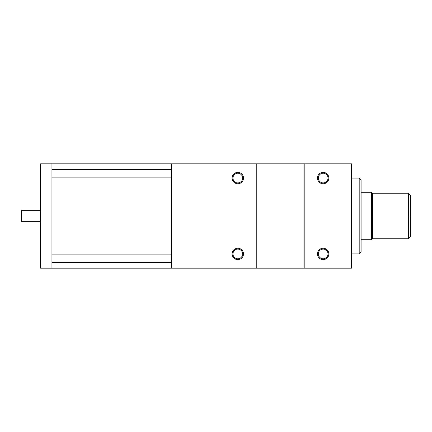 <?xml version="1.0" encoding="UTF-8"?>
<svg xmlns="http://www.w3.org/2000/svg" width="432" height="432" viewBox="0 0 432 432"><rect width="100%" height="100%" fill="white"/><g stroke="black" fill="none" stroke-linecap="round" stroke-linejoin="round"><path stroke-width="0.65" d="M304.193 163.841L351.605 163.841L351.605 268.159L304.193 268.159L304.193 163.841L40.565 163.841L40.565 268.159L51.948 268.159L51.948 163.841M323.158 182.903A4.838 4.838 0 0 1 318.319 178.07A4.838 4.838 0 0 1 323.158 173.232A4.838 4.838 0 0 1 327.996 178.07A4.838 4.838 0 0 1 323.158 182.903A4.838 4.838 0 0 1 318.319 178.07A4.838 4.838 0 0 1 323.158 173.232A4.838 4.838 0 0 1 327.996 178.07A4.838 4.838 0 0 1 323.158 182.903M323.158 258.768A4.838 4.838 0 0 1 318.319 253.93A4.838 4.838 0 0 1 323.158 249.097A4.838 4.838 0 0 1 327.996 253.93A4.838 4.838 0 0 1 323.158 258.768A4.838 4.838 0 0 1 318.319 253.93A4.838 4.838 0 0 1 323.158 249.097A4.838 4.838 0 0 1 327.996 253.93A4.838 4.838 0 0 1 323.158 258.768M304.193 268.159L171.428 268.159L171.428 163.841M359.192 178.07L361.087 179.966L361.087 252.034L359.192 253.93L359.192 178.07L351.605 178.07M256.775 268.159L256.775 163.841M237.811 182.903A4.838 4.838 0 0 1 232.972 178.07A4.838 4.838 0 0 1 237.811 173.232A4.838 4.838 0 0 1 242.649 178.07A4.838 4.838 0 0 1 237.811 182.903A4.838 4.838 0 0 1 232.972 178.07A4.838 4.838 0 0 1 237.811 173.232A4.838 4.838 0 0 1 242.649 178.07A4.838 4.838 0 0 1 237.811 182.903M237.811 258.768A4.838 4.838 0 0 1 232.972 253.93A4.838 4.838 0 0 1 237.811 249.097A4.838 4.838 0 0 1 242.649 253.93A4.838 4.838 0 0 1 237.811 258.768A4.838 4.838 0 0 1 232.972 253.93A4.838 4.838 0 0 1 237.811 249.097A4.838 4.838 0 0 1 242.649 253.93A4.838 4.838 0 0 1 237.811 258.768M171.428 262.467L51.948 262.467M171.428 254.88L51.948 254.88M40.565 221.692L21.6 221.692L21.6 210.308L40.565 210.308M408.505 216L408.505 193.239L410.4 195.14L410.4 216L408.505 216L408.505 238.761L410.4 236.86L410.4 216M408.505 193.239L372.47 193.239L372.47 238.761L408.505 238.761M372.465 238.761L371.52 239.706L371.52 192.294L372.465 193.239M323.158 183.757A5.692 5.692 0 0 1 317.466 178.07A5.692 5.692 0 0 1 323.158 172.379A5.692 5.692 0 0 1 328.849 178.07A5.692 5.692 0 0 1 323.158 183.757M237.811 183.757A5.692 5.692 0 0 1 232.119 178.07A5.692 5.692 0 0 1 237.811 172.379A5.692 5.692 0 0 1 243.502 178.07A5.692 5.692 0 0 1 237.811 183.757M323.158 259.621A5.692 5.692 0 0 1 317.466 253.93A5.692 5.692 0 0 1 323.158 248.243A5.692 5.692 0 0 1 328.849 253.93A5.692 5.692 0 0 1 323.158 259.621M237.811 259.621A5.692 5.692 0 0 1 232.119 253.93A5.692 5.692 0 0 1 237.811 248.243A5.692 5.692 0 0 1 243.502 253.93A5.692 5.692 0 0 1 237.811 259.621M372.47 216L371.52 216M351.605 253.93L359.192 253.93M171.428 177.12L51.948 177.12M171.428 169.533L51.948 169.533M171.428 268.159L51.948 268.159M361.087 239.706L371.52 239.706M361.087 192.294L371.52 192.294"/></g></svg>

